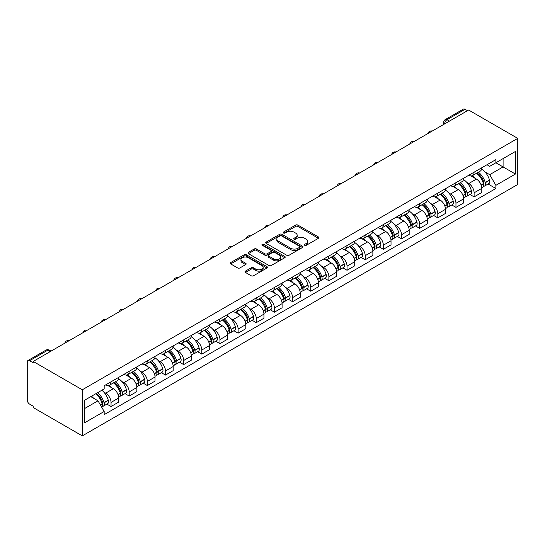 <?xml version="1.0" encoding="UTF-8"?>
<svg xmlns="http://www.w3.org/2000/svg" width="545" height="545" viewBox="0 0 545 545"><rect width="100%" height="100%" fill="white"/><g stroke="black" fill="none" stroke-linecap="round" stroke-linejoin="round"><path stroke-width="0.82" d="M304.709 245.291A1.131 0.654 0 0 0 306.31 245.291L318.444 238.281A1.615 0.933 0 0 0 318.92 237.62A1.615 0.933 0 0 0 318.444 236.966L297.883 225.092A1.615 0.933 0 0 0 295.601 225.092L283.461 232.102A1.131 0.654 0 0 0 283.134 232.565A1.131 0.654 0 0 0 283.461 233.022A1.131 0.654 0 0 0 285.062 233.022L286.636 232.116A5.171 2.984 0 0 1 293.946 232.116L295.656 233.103A5.171 2.984 0 0 1 297.168 235.215A5.171 2.984 0 0 1 295.656 237.327L294.089 238.233A1.131 0.654 0 0 0 293.755 238.696A1.131 0.654 0 0 0 294.089 239.16A1.131 0.654 0 0 0 295.683 239.16L297.257 238.247A5.171 2.984 0 0 1 304.566 238.247L306.276 239.241A5.171 2.984 0 0 1 307.796 241.346A5.171 2.984 0 0 1 306.276 243.458L304.709 244.364A1.131 0.654 0 0 0 304.376 244.828A1.131 0.654 0 0 0 304.709 245.291L304.709 244.364M245.454 271.124A1.615 0.933 0 0 0 244.984 271.785A1.615 0.933 0 0 0 245.454 272.446L251.225 275.777A1.615 0.933 0 0 0 253.507 275.777L266.989 267.99A1.615 0.933 0 0 0 267.459 267.329A1.615 0.933 0 0 0 266.989 266.675L246.429 254.801A1.615 0.933 0 0 0 244.14 254.801L230.664 262.581A1.615 0.933 0 0 0 230.188 263.242A1.615 0.933 0 0 0 230.664 263.903L237.634 267.929A1.615 0.933 0 0 0 239.916 267.929L245.686 264.597A1.615 0.933 0 0 0 246.156 263.937A1.615 0.933 0 0 0 245.686 263.276L242.225 261.28A4.319 2.493 0 0 1 240.965 259.515A4.319 2.493 0 0 1 243.629 257.213A4.319 2.493 0 0 1 248.336 257.751L261.873 265.572A4.319 2.493 0 0 1 263.14 267.329A4.319 2.493 0 0 1 260.476 269.639A4.319 2.493 0 0 1 255.762 269.094L253.507 267.793A1.615 0.933 0 0 0 251.225 267.793L245.454 271.124L245.454 272.446M82.295 389.784L33.184 361.437L468.639 110.029L517.75 138.376L82.295 389.784L82.295 435.877L517.75 184.469L517.75 138.376M286.745 255.264A1.615 0.933 0 0 0 289.034 255.264L302.509 247.484A1.615 0.933 0 0 0 302.986 246.824A1.615 0.933 0 0 0 302.509 246.163L281.949 234.296A1.615 0.933 0 0 0 279.667 234.296L266.185 242.075A1.615 0.933 0 0 0 265.715 242.736A1.615 0.933 0 0 0 266.185 243.397L286.745 255.264M262.697 245.536A1.131 0.654 0 0 1 263.848 245.693L263.848 244.351L284.749 256.416A1.615 0.933 0 0 1 285.219 257.077A1.615 0.933 0 0 1 284.749 257.737L271.267 265.517A1.615 0.933 0 0 1 268.985 265.517L248.425 253.65L248.425 252.328A1.615 0.933 0 0 0 247.955 252.989A1.615 0.933 0 0 0 248.425 253.65M248.425 252.328L254.195 248.997A1.615 0.933 0 0 1 256.477 248.997L264.816 253.813A1.615 0.933 0 0 0 267.098 253.813L270.926 251.606A1.615 0.933 0 0 0 271.403 250.945A1.615 0.933 0 0 0 270.926 250.284L262.247 245.27A1.131 0.654 0 0 1 261.913 244.814A1.131 0.654 0 0 1 262.615 244.208A1.131 0.654 0 0 1 263.848 244.351M33.184 361.437L33.184 362.779L29.58 360.695A3.29 1.901 -120 0 0 27.931 360.531A3.29 1.901 -120 0 0 27.25 362.037L27.25 400.064A3.29 1.901 -120 0 0 29.58 404.097L33.184 406.182L33.184 407.524L82.295 435.877M449.441 121.113L446.995 119.702A3.29 1.901 60 0 0 445.354 119.539L463.386 109.123A3.29 1.901 60 0 1 465.035 109.286L446.995 119.702A3.29 1.901 120 0 0 444.672 123.729L444.672 123.865M467.481 110.696L465.035 109.286M474.109 172.172A7.569 4.374 60 0 1 472.542 175.572L480.227 171.137A7.569 4.374 -120 0 0 481.794 167.737M466.82 182.411L468.761 183.529A7.569 4.374 60 0 1 474.109 192.801L481.794 188.366A7.569 4.374 -120 0 0 476.439 179.094L470.941 175.919M481.794 188.366L481.794 192.46L474.109 196.895L469.947 194.49M472.542 175.572A7.569 4.374 60 0 1 468.816 175.231M474.109 192.801L474.109 196.895M455.954 182.657A7.569 4.374 60 0 1 454.387 186.049L462.071 181.614A7.569 4.374 -120 0 0 463.638 178.222M451.791 204.975L455.961 207.379L463.638 202.944L463.638 198.843A7.569 4.374 -120 0 0 458.284 189.571L452.786 186.397M454.387 186.049A7.569 4.374 60 0 1 450.661 185.709M448.671 192.889L450.606 194.006A7.569 4.374 60 0 1 455.961 203.278L455.961 207.379M437.805 193.134A7.569 4.374 60 0 1 436.238 196.534L443.916 192.099A7.569 4.374 -120 0 0 445.483 188.699M433.636 215.452L437.805 217.857L445.483 213.422L445.483 209.328A7.569 4.374 -120 0 0 440.128 200.056L434.631 196.881M436.238 196.534A7.569 4.374 60 0 1 432.512 196.193M430.516 203.374L432.451 204.491A7.569 4.374 60 0 1 437.805 213.763L437.805 217.857M419.65 203.612A7.569 4.374 60 0 1 418.083 207.011L425.761 202.577A7.569 4.374 -120 0 0 427.328 199.184M415.488 225.937L419.65 228.341L427.328 223.906L427.328 219.805A7.569 4.374 -120 0 0 421.98 210.534L416.482 207.359M418.083 207.011A7.569 4.374 60 0 1 414.357 206.671M412.361 213.851L414.295 214.968A7.569 4.374 60 0 1 419.65 224.24L419.65 228.341M401.495 214.096A7.569 4.374 60 0 1 399.928 217.496L407.606 213.061A7.569 4.374 -120 0 0 409.179 209.661M397.332 236.414L401.495 238.819L409.179 234.384L409.179 230.29A7.569 4.374 -120 0 0 403.825 221.018L398.327 217.843M399.928 217.496A7.569 4.374 60 0 1 396.201 217.155M394.205 224.336L396.14 225.453A7.569 4.374 60 0 1 401.495 234.725L401.495 238.819M383.339 224.574A7.569 4.374 60 0 1 381.772 227.974L389.457 223.539A7.569 4.374 -120 0 0 391.024 220.146M379.177 246.899L383.339 249.303L391.024 244.869L391.024 240.767A7.569 4.374 -120 0 0 385.669 231.496L380.172 228.321M381.772 227.974A7.569 4.374 60 0 1 378.046 227.633M376.05 234.813L377.992 235.93A7.569 4.374 60 0 1 383.339 245.202L383.339 249.303M365.191 235.059A7.569 4.374 60 0 1 363.624 238.458L371.302 234.023A7.569 4.374 -120 0 0 372.869 230.624M361.022 257.376L365.191 259.781L372.869 255.346L372.869 251.252A7.569 4.374 -120 0 0 367.514 241.98L362.016 238.805M363.624 238.458A7.569 4.374 60 0 1 359.891 238.117M357.901 245.298L359.836 246.415A7.569 4.374 60 0 1 365.191 255.687L365.191 259.781M347.036 245.536A7.569 4.374 60 0 1 345.469 248.936L353.146 244.501A7.569 4.374 -120 0 0 354.713 241.108M342.873 267.861L347.036 270.266L354.713 265.831L354.713 261.729A7.569 4.374 -120 0 0 349.365 252.458L343.868 249.283M345.469 248.936A7.569 4.374 60 0 1 341.742 248.595M339.746 255.775L341.681 256.893A7.569 4.374 60 0 1 347.036 266.164L347.036 270.266M328.88 256.021A7.569 4.374 60 0 1 327.313 259.42L334.991 254.985A7.569 4.374 -120 0 0 336.565 251.586M324.718 278.338L328.88 280.743L336.565 276.308L336.565 272.214A7.569 4.374 -120 0 0 331.21 262.942L325.712 259.767M327.313 259.42A7.569 4.374 60 0 1 323.587 259.079M321.591 266.26L323.526 267.377A7.569 4.374 60 0 1 328.88 276.649L328.88 280.743M310.725 266.498A7.569 4.374 60 0 1 309.158 269.898L316.843 265.463A7.569 4.374 -120 0 0 318.409 262.07M306.562 288.823L310.725 291.228L318.409 286.793L318.409 282.692A7.569 4.374 -120 0 0 313.055 273.42L307.557 270.245M309.158 269.898A7.569 4.374 60 0 1 305.432 269.557M303.436 276.737L305.377 277.855A7.569 4.374 60 0 1 310.725 287.126L310.725 291.228M292.576 276.983A7.569 4.374 60 0 1 291.003 280.382L298.687 275.947A7.569 4.374 -120 0 0 300.254 272.548M288.407 299.3L292.576 301.705L300.254 297.27L300.254 293.176A7.569 4.374 -120 0 0 294.899 283.904L289.402 280.729M291.003 280.382A7.569 4.374 60 0 1 287.276 280.041M285.287 287.222L287.222 288.339A7.569 4.374 60 0 1 292.576 297.611L292.576 301.705M274.421 287.46A7.569 4.374 60 0 1 272.854 290.86L280.532 286.425A7.569 4.374 -120 0 0 282.099 283.032M270.252 309.785L274.421 312.19L282.099 307.755L282.099 303.654A7.569 4.374 -120 0 0 276.744 294.382L271.253 291.207M272.854 290.86A7.569 4.374 60 0 1 269.128 290.519M267.132 297.699L269.067 298.817A7.569 4.374 60 0 1 274.421 308.089L274.421 312.19M256.266 297.945A7.569 4.374 60 0 1 254.699 301.344L262.377 296.909A7.569 4.374 -120 0 0 263.944 293.51M252.103 320.262L256.266 322.667L263.944 318.232L263.944 314.138A7.569 4.374 -120 0 0 258.596 304.866L253.098 301.692M254.699 301.344A7.569 4.374 60 0 1 250.972 301.003M248.976 308.184L250.911 309.301A7.569 4.374 60 0 1 256.266 318.573L256.266 322.667M238.111 308.422A7.569 4.374 60 0 1 236.544 311.822L244.228 307.387A7.569 4.374 -120 0 0 245.795 303.987M233.948 330.747L238.111 333.152L245.795 328.717L245.795 324.616A7.569 4.374 -120 0 0 240.44 315.344L234.943 312.169M236.544 311.822A7.569 4.374 60 0 1 232.817 311.481M230.821 318.661L232.763 319.779A7.569 4.374 60 0 1 238.111 329.051L238.111 333.152M219.955 318.907A7.569 4.374 60 0 1 218.388 322.306L226.073 317.871A7.569 4.374 -120 0 0 227.64 314.472M215.793 341.225L219.962 343.629L227.64 339.194L227.64 335.1A7.569 4.374 -120 0 0 222.285 325.828L216.787 322.654M218.388 322.306A7.569 4.374 60 0 1 214.662 321.966M212.673 329.139L214.607 330.263A7.569 4.374 60 0 1 219.962 339.535L219.962 343.629M201.807 329.384A7.569 4.374 60 0 1 200.24 332.784L207.917 328.349A7.569 4.374 -120 0 0 209.484 324.949M197.637 351.709L201.807 354.114L209.484 349.679L209.484 345.578A7.569 4.374 -120 0 0 204.13 336.306L198.632 333.131M200.24 332.784A7.569 4.374 60 0 1 196.513 332.443M194.517 339.624L196.452 340.741A7.569 4.374 60 0 1 201.807 350.013L201.807 354.114M183.651 339.869A7.569 4.374 60 0 1 182.084 343.268L189.762 338.833A7.569 4.374 -120 0 0 191.329 335.434M179.489 362.187L183.651 364.591L191.329 360.156L191.329 356.062A7.569 4.374 -120 0 0 185.981 346.79L180.484 343.616M182.084 343.268A7.569 4.374 60 0 1 178.358 342.928M176.362 350.101L178.297 351.225A7.569 4.374 60 0 1 183.651 360.497L183.651 364.591M165.496 350.346A7.569 4.374 60 0 1 163.929 353.746L171.607 349.311A7.569 4.374 -120 0 0 173.181 345.911M161.334 372.671L165.496 375.076L173.181 370.641L173.181 366.54A7.569 4.374 -120 0 0 167.826 357.268L162.328 354.093M163.929 353.746A7.569 4.374 60 0 1 160.203 353.405M158.207 360.586L160.141 361.703A7.569 4.374 60 0 1 165.496 370.975L165.496 375.076M147.341 360.831A7.569 4.374 60 0 1 145.774 364.23L153.458 359.795A7.569 4.374 -120 0 0 155.025 356.396M143.178 383.149L147.341 385.553L155.025 381.119L155.025 377.024A7.569 4.374 -120 0 0 149.671 367.752L144.173 364.578M145.774 364.23A7.569 4.374 60 0 1 142.047 363.89M140.051 371.063L141.993 372.187A7.569 4.374 60 0 1 147.341 381.459L147.341 385.553M129.192 371.308A7.569 4.374 60 0 1 127.625 374.708L135.303 370.273A7.569 4.374 -120 0 0 136.87 366.874M125.023 393.633L129.192 396.038L136.87 391.603L136.87 387.502A7.569 4.374 -120 0 0 131.515 378.23L126.018 375.055M127.625 374.708A7.569 4.374 60 0 1 123.899 374.367M121.903 381.548L123.838 382.665A7.569 4.374 60 0 1 129.192 391.937L129.192 396.038M111.037 381.793A7.569 4.374 60 0 1 109.47 385.192L117.148 380.757A7.569 4.374 -120 0 0 118.715 377.358M106.874 404.111L111.037 406.516L118.715 402.081L118.715 397.986A7.569 4.374 -120 0 0 113.367 388.714L107.869 385.54M109.47 385.192A7.569 4.374 60 0 1 105.744 384.852M103.748 392.025L105.682 393.149A7.569 4.374 60 0 1 111.037 402.421L111.037 406.516M486.971 164.747L489.703 166.327L515.42 151.476L503.09 158.602L503.09 166.934L489.703 174.659L484.975 171.927M84.618 408.532L98.005 400.807L104.17 411.489L84.618 422.777L84.618 400.2L104.17 388.912L104.17 385.758L495.875 159.61L495.875 162.764L515.42 174.053L495.875 185.341L489.703 174.659M515.42 151.476L515.42 174.053M104.17 411.489L104.17 414.643L495.875 188.502L495.875 185.341M98.005 400.807L90.79 396.637M488.102 184.012L495.875 188.502M305.159 245.448L306.276 244.8A5.171 2.984 0 0 0 307.796 242.695L307.796 241.346M297.168 235.215L297.168 236.557A5.171 2.984 0 0 1 295.656 238.669L294.538 239.316M318.423 238.294L297.883 226.434A1.615 0.933 0 0 0 295.601 226.434L283.918 233.185M302.489 247.498L281.949 235.638A1.615 0.933 0 0 0 279.667 235.638L266.205 243.404L266.185 242.075M299.655 247.287A1.131 0.654 0 0 0 299.988 246.824A1.131 0.654 0 0 0 299.655 246.36L281.608 235.944A1.131 0.654 0 0 0 280.007 235.944L278.352 236.898A5.171 2.984 0 0 0 276.84 239.01A5.171 2.984 0 0 0 278.352 241.122L290.689 248.241A5.171 2.984 0 0 0 297.999 248.241L299.655 247.287L299.655 248.629A1.131 0.654 0 0 0 299.988 248.166L299.988 246.824M276.84 239.01L276.84 240.352A5.171 2.984 0 0 0 278.352 242.464L278.352 241.122M299.655 248.629L297.999 249.583A5.171 2.984 0 0 1 290.689 249.583L278.352 242.464M248.445 253.663L254.195 250.346L254.195 248.997M271.403 250.945L271.403 252.287A1.615 0.933 0 0 1 270.926 252.948L267.098 255.155A1.615 0.933 0 0 1 264.816 255.155L256.477 250.346A1.615 0.933 0 0 0 254.195 250.346M263.848 245.693L284.728 257.751M273.467 258.807A4.319 2.493 0 0 0 278.175 259.352A4.319 2.493 0 0 0 280.845 257.042A4.319 2.493 0 0 0 279.578 255.278L274.809 252.526A1.615 0.933 0 0 0 272.527 252.526L268.699 254.74A1.615 0.933 0 0 0 268.229 255.394A1.615 0.933 0 0 0 268.699 256.055L273.467 258.807L273.467 260.156A4.319 2.493 0 0 0 278.175 260.694A4.319 2.493 0 0 0 280.845 258.391L280.845 257.042M268.229 255.394L268.229 256.743A1.615 0.933 0 0 0 268.699 257.397L268.699 256.055M273.467 260.156L268.699 257.397M263.14 267.329L263.14 268.678A4.319 2.493 0 0 1 260.476 270.981A4.319 2.493 0 0 1 255.762 270.443L253.507 269.135A1.615 0.933 0 0 0 251.225 269.135L245.475 272.459M240.965 259.515L240.965 260.864A4.319 2.493 0 0 0 242.225 262.629L242.225 261.28M245.659 264.611L242.225 262.629M266.961 268.004L246.429 256.143A1.615 0.933 0 0 0 244.14 256.143L230.685 263.916L230.664 262.581M476.97 173.017A10.369 5.988 60 0 1 477.018 173.044A10.369 5.988 60 0 1 483.844 182.35L483.906 182.561A2.017 1.165 60 0 1 483.585 184.149A2.017 1.165 60 0 1 483.538 184.169M476.514 173.276A12.508 7.221 60 0 1 483.388 183.597L483.449 183.815A4.156 2.398 60 0 1 482.795 187.078L481.76 187.671M483.504 186.158A4.156 2.398 -120 0 0 484.655 186.002A4.156 2.398 -120 0 0 485.309 182.739L485.248 182.521A12.508 7.221 -120 0 0 478.374 172.2M481.637 169.066A12.508 7.221 60 0 1 489.499 180.068L489.56 180.286A4.156 2.398 60 0 1 488.899 183.549L484.655 186.002M472.249 175.715A12.508 7.221 60 0 1 474.858 178.181M480.942 178.201L482.536 179.121M458.815 183.495A10.369 5.988 60 0 1 458.87 183.529A10.369 5.988 60 0 1 465.689 192.828L465.75 193.046A2.017 1.165 60 0 1 465.43 194.626A2.017 1.165 60 0 1 465.389 194.654M458.359 183.76A12.508 7.221 60 0 1 465.232 194.081L465.294 194.292A4.156 2.398 60 0 1 464.64 197.556L463.604 198.155M465.348 196.636A4.156 2.398 -120 0 0 466.5 196.479A4.156 2.398 -120 0 0 467.16 193.216L467.099 193.005A12.508 7.221 -120 0 0 460.225 182.684M463.482 179.55A12.508 7.221 60 0 1 471.343 190.552L471.405 190.764A4.156 2.398 60 0 1 470.751 194.027L466.5 196.479M454.094 186.199A12.508 7.221 60 0 1 456.71 188.665M462.787 188.679L464.381 189.599M440.66 193.979A10.369 5.988 60 0 1 440.714 194.006A10.369 5.988 60 0 1 447.534 203.312L447.595 203.523A2.017 1.165 60 0 1 447.275 205.111A2.017 1.165 60 0 1 447.234 205.131M440.21 194.238A12.508 7.221 60 0 1 447.084 204.559L447.145 204.777A4.156 2.398 60 0 1 446.484 208.04L445.449 208.633M447.193 207.12A4.156 2.398 -120 0 0 448.344 206.964A4.156 2.398 -120 0 0 449.005 203.701L448.944 203.483A12.508 7.221 -120 0 0 442.07 193.162M445.326 190.028A12.508 7.221 60 0 1 453.188 201.03L453.249 201.248A4.156 2.398 60 0 1 452.595 204.511L448.344 206.964M435.939 196.677A12.508 7.221 60 0 1 438.555 199.143M444.631 199.163L446.232 200.083M422.504 204.457A10.369 5.988 60 0 1 422.559 204.491A10.369 5.988 60 0 1 429.378 213.79L429.44 214.008A2.017 1.165 60 0 1 429.126 215.588A2.017 1.165 60 0 1 429.079 215.616M422.055 204.722A12.508 7.221 60 0 1 428.929 215.043L428.99 215.255A4.156 2.398 60 0 1 428.329 218.518L427.3 219.117M429.044 217.598A4.156 2.398 -120 0 0 430.196 217.441A4.156 2.398 -120 0 0 430.85 214.178L430.788 213.967A12.508 7.221 -120 0 0 423.915 203.646M427.171 200.512A12.508 7.221 60 0 1 435.039 211.515L435.101 211.726A4.156 2.398 60 0 1 434.44 214.989L430.196 217.441M417.79 207.161A12.508 7.221 60 0 1 420.399 209.627M426.483 209.641L428.077 210.561M404.356 214.941A10.369 5.988 60 0 1 404.404 214.968A10.369 5.988 60 0 1 411.23 224.274L411.291 224.486A2.017 1.165 60 0 1 410.971 226.073A2.017 1.165 60 0 1 410.923 226.093M403.899 215.2A12.508 7.221 60 0 1 410.773 225.521L410.835 225.739A4.156 2.398 60 0 1 410.181 229.002L409.145 229.595M410.889 228.083A4.156 2.398 -120 0 0 412.04 227.926A4.156 2.398 -120 0 0 412.694 224.663L412.633 224.445A12.508 7.221 -120 0 0 405.759 214.124M409.022 210.99A12.508 7.221 60 0 1 416.884 221.992L416.945 222.21A4.156 2.398 60 0 1 416.285 225.473L412.04 227.926M399.635 217.639A12.508 7.221 60 0 1 402.244 220.105M408.328 220.126L409.922 221.045M386.201 225.419A10.369 5.988 60 0 1 386.255 225.453A10.369 5.988 60 0 1 393.074 234.752L393.136 234.97A2.017 1.165 60 0 1 392.816 236.55A2.017 1.165 60 0 1 392.768 236.578M385.744 225.684A12.508 7.221 60 0 1 392.618 236.005L392.679 236.217A4.156 2.398 60 0 1 392.025 239.48L390.99 240.079M392.734 238.56A4.156 2.398 -120 0 0 393.885 238.403A4.156 2.398 -120 0 0 394.546 235.14L394.485 234.929A12.508 7.221 -120 0 0 387.611 224.608M390.867 221.474A12.508 7.221 60 0 1 398.729 232.477L398.79 232.688A4.156 2.398 60 0 1 398.136 235.951L393.885 238.403M381.48 228.123A12.508 7.221 60 0 1 384.089 230.59M390.172 230.603L391.766 231.523M368.045 235.903A10.369 5.988 60 0 1 368.1 235.93A10.369 5.988 60 0 1 374.919 245.236L374.98 245.448A2.017 1.165 60 0 1 374.66 247.035A2.017 1.165 60 0 1 374.619 247.055M367.596 236.162A12.508 7.221 60 0 1 374.463 246.483L374.524 246.701A4.156 2.398 60 0 1 373.87 249.964L372.834 250.557M374.579 249.045A4.156 2.398 -120 0 0 375.73 248.888A4.156 2.398 -120 0 0 376.391 245.625L376.329 245.407A12.508 7.221 -120 0 0 369.456 235.086M372.712 231.952A12.508 7.221 60 0 1 380.574 242.954L380.635 243.172A4.156 2.398 60 0 1 379.981 246.435L375.73 248.888M363.324 238.601A12.508 7.221 60 0 1 365.94 241.067M372.017 241.088L373.611 242.007M349.89 246.381A10.369 5.988 60 0 1 349.945 246.415A10.369 5.988 60 0 1 356.764 255.714L356.825 255.932A2.017 1.165 60 0 1 356.512 257.512A2.017 1.165 60 0 1 356.464 257.54M349.44 246.647A12.508 7.221 60 0 1 356.314 256.967L356.375 257.179A4.156 2.398 60 0 1 355.715 260.442L354.686 261.041M356.43 259.522A4.156 2.398 -120 0 0 357.581 259.366A4.156 2.398 -120 0 0 358.235 256.102L358.174 255.891A12.508 7.221 -120 0 0 351.3 245.57M354.557 242.436A12.508 7.221 60 0 1 362.418 253.439L362.48 253.65A4.156 2.398 60 0 1 361.826 256.913L357.581 259.366M345.176 249.085A12.508 7.221 60 0 1 347.785 251.552M353.869 251.565L355.463 252.485M331.741 256.865A10.369 5.988 60 0 1 331.789 256.893A10.369 5.988 60 0 1 338.615 266.198L338.677 266.41A2.017 1.165 60 0 1 338.356 267.997A2.017 1.165 60 0 1 338.309 268.017M331.285 257.124A12.508 7.221 60 0 1 338.159 267.445L338.22 267.663A4.156 2.398 60 0 1 337.566 270.926L336.531 271.519M338.275 270.007A4.156 2.398 -120 0 0 339.426 269.85A4.156 2.398 -120 0 0 340.08 266.587L340.019 266.369A12.508 7.221 -120 0 0 333.145 256.048M336.401 252.914A12.508 7.221 60 0 1 344.27 263.916L344.331 264.134A4.156 2.398 60 0 1 343.67 267.397L339.426 269.85M327.02 259.563A12.508 7.221 60 0 1 329.63 262.029M335.713 262.05L337.307 262.969M313.586 267.343A10.369 5.988 60 0 1 313.634 267.377A10.369 5.988 60 0 1 320.46 276.676L320.521 276.894A2.017 1.165 60 0 1 320.201 278.475A2.017 1.165 60 0 1 320.153 278.502M313.13 267.609A12.508 7.221 60 0 1 320.004 277.93L320.065 278.141A4.156 2.398 60 0 1 319.411 281.404L318.375 282.003M320.119 280.484A4.156 2.398 -120 0 0 321.271 280.328A4.156 2.398 -120 0 0 321.925 277.064L321.863 276.853A12.508 7.221 -120 0 0 314.996 266.532M318.253 263.399A12.508 7.221 60 0 1 326.114 274.401L326.176 274.612A4.156 2.398 60 0 1 325.522 277.875L321.271 280.328M308.865 270.048A12.508 7.221 60 0 1 311.474 272.514M317.558 272.527L319.152 273.447M295.431 277.827A10.369 5.988 60 0 1 295.485 277.855A10.369 5.988 60 0 1 302.305 287.161L302.366 287.372A2.017 1.165 60 0 1 302.046 288.959A2.017 1.165 60 0 1 302.005 288.979M294.974 278.086A12.508 7.221 60 0 1 301.848 288.407L301.91 288.625A4.156 2.398 60 0 1 301.256 291.888L300.22 292.481M301.964 290.969A4.156 2.398 -120 0 0 303.115 290.812A4.156 2.398 -120 0 0 303.776 287.549L303.715 287.331A12.508 7.221 -120 0 0 296.841 277.01M300.097 273.876A12.508 7.221 60 0 1 307.959 284.878L308.02 285.096A4.156 2.398 60 0 1 307.366 288.359L303.115 290.812M290.71 280.525A12.508 7.221 60 0 1 293.326 282.991M299.403 283.012L300.997 283.931M277.276 288.305A10.369 5.988 60 0 1 277.33 288.339A10.369 5.988 60 0 1 284.149 297.638L284.211 297.856A2.017 1.165 60 0 1 283.897 299.437A2.017 1.165 60 0 1 283.85 299.464M276.826 288.571A12.508 7.221 60 0 1 283.7 298.892L283.761 299.103A4.156 2.398 60 0 1 283.1 302.366L282.072 302.966M283.816 301.446A4.156 2.398 -120 0 0 284.967 301.29A4.156 2.398 -120 0 0 285.621 298.026L285.56 297.815A12.508 7.221 -120 0 0 278.686 287.494M281.942 284.361A12.508 7.221 60 0 1 289.804 295.363L289.865 295.574A4.156 2.398 60 0 1 289.211 298.837L284.967 301.29M272.555 291.01A12.508 7.221 60 0 1 275.171 293.476M281.254 293.489L282.848 294.409M259.12 298.789A10.369 5.988 60 0 1 259.175 298.817A10.369 5.988 60 0 1 266.001 308.123L266.062 308.334A2.017 1.165 60 0 1 265.742 309.921A2.017 1.165 60 0 1 265.694 309.942M258.671 299.048A12.508 7.221 60 0 1 265.544 309.369L265.606 309.587A4.156 2.398 60 0 1 264.945 312.844L263.916 313.443M265.66 311.931A4.156 2.398 -120 0 0 266.812 311.774A4.156 2.398 -120 0 0 267.466 308.511L267.404 308.293A12.508 7.221 -120 0 0 260.53 297.972M263.787 294.838A12.508 7.221 60 0 1 271.655 305.84L271.717 306.058A4.156 2.398 60 0 1 271.056 309.322L266.812 311.774M254.406 301.487A12.508 7.221 60 0 1 257.015 303.953M263.099 303.974L264.693 304.893M240.972 309.267A10.369 5.988 60 0 1 241.019 309.301A10.369 5.988 60 0 1 247.846 318.6L247.907 318.818A2.017 1.165 60 0 1 247.587 320.399A2.017 1.165 60 0 1 247.539 320.426M240.515 309.533A12.508 7.221 60 0 1 247.389 319.847L247.45 320.065A4.156 2.398 60 0 1 246.796 323.328L245.761 323.928M247.505 322.408A4.156 2.398 -120 0 0 248.656 322.252A4.156 2.398 -120 0 0 249.31 318.989L249.249 318.777A12.508 7.221 -120 0 0 242.375 308.456M245.638 305.323A12.508 7.221 60 0 1 253.5 316.325L253.561 316.536A4.156 2.398 60 0 1 252.9 319.799L248.656 322.252M236.251 311.972A12.508 7.221 60 0 1 238.86 314.431M244.943 314.451L246.538 315.371M222.816 319.752A10.369 5.988 60 0 1 222.871 319.779A10.369 5.988 60 0 1 229.69 329.085L229.752 329.296A2.017 1.165 60 0 1 229.431 330.883A2.017 1.165 60 0 1 229.391 330.904M222.36 320.01A12.508 7.221 60 0 1 229.234 330.331L229.295 330.549A4.156 2.398 60 0 1 228.641 333.806L227.606 334.405M229.35 332.893A4.156 2.398 -120 0 0 230.501 332.736A4.156 2.398 -120 0 0 231.162 329.473L231.1 329.255A12.508 7.221 -120 0 0 224.227 318.934M227.483 315.8A12.508 7.221 60 0 1 235.345 326.802L235.406 327.02A4.156 2.398 60 0 1 234.752 330.284L230.501 332.736M218.095 322.449A12.508 7.221 60 0 1 220.711 324.915M226.788 324.936L228.382 325.856M204.661 330.229A10.369 5.988 60 0 1 204.716 330.263A10.369 5.988 60 0 1 211.535 339.562L211.596 339.78A2.017 1.165 60 0 1 211.276 341.361A2.017 1.165 60 0 1 211.235 341.388M204.212 330.495A12.508 7.221 60 0 1 211.085 340.809L211.147 341.027A4.156 2.398 60 0 1 210.486 344.29L209.45 344.89M211.194 343.37A4.156 2.398 -120 0 0 212.346 343.214A4.156 2.398 -120 0 0 213.006 339.951L212.945 339.739A12.508 7.221 -120 0 0 206.071 329.418M209.328 326.285A12.508 7.221 60 0 1 217.189 337.287L217.251 337.498A4.156 2.398 60 0 1 216.597 340.761L212.346 343.214M199.94 332.934A12.508 7.221 60 0 1 202.556 335.393M208.633 335.413L210.234 336.333M186.506 340.714A10.369 5.988 60 0 1 186.56 340.741A10.369 5.988 60 0 1 193.38 350.047L193.441 350.258A2.017 1.165 60 0 1 193.128 351.845A2.017 1.165 60 0 1 193.08 351.866M186.056 340.972A12.508 7.221 60 0 1 192.93 351.293L192.991 351.511A4.156 2.398 60 0 1 192.331 354.768L191.302 355.367M193.046 353.855A4.156 2.398 -120 0 0 194.197 353.698A4.156 2.398 -120 0 0 194.851 350.435L194.79 350.217A12.508 7.221 -120 0 0 187.916 339.896M191.172 336.762A12.508 7.221 60 0 1 199.041 347.764L199.102 347.983A4.156 2.398 60 0 1 198.441 351.246L194.197 353.698M181.792 343.411A12.508 7.221 60 0 1 184.401 345.877M190.484 345.898L192.078 346.818M168.357 351.191A10.369 5.988 60 0 1 168.405 351.225A10.369 5.988 60 0 1 175.231 360.524L175.292 360.742A2.017 1.165 60 0 1 174.972 362.323A2.017 1.165 60 0 1 174.925 362.35M167.901 351.457A12.508 7.221 60 0 1 174.775 361.771L174.836 361.989A4.156 2.398 60 0 1 174.182 365.252L173.147 365.852M174.891 364.332A4.156 2.398 -120 0 0 176.042 364.176A4.156 2.398 -120 0 0 176.696 360.913L176.634 360.701A12.508 7.221 -120 0 0 169.761 350.381M173.024 347.247A12.508 7.221 60 0 1 180.886 358.249L180.947 358.46A4.156 2.398 60 0 1 180.286 361.723L176.042 364.176M163.636 353.896A12.508 7.221 60 0 1 166.245 356.355M172.329 356.375L173.923 357.295M150.202 361.676A10.369 5.988 60 0 1 150.257 361.703A10.369 5.988 60 0 1 157.076 371.009L157.137 371.22A2.017 1.165 60 0 1 156.817 372.807A2.017 1.165 60 0 1 156.769 372.828M149.746 361.935A12.508 7.221 60 0 1 156.619 372.255L156.681 372.467A4.156 2.398 60 0 1 156.027 375.73L154.991 376.329M156.735 374.817A4.156 2.398 -120 0 0 157.887 374.66A4.156 2.398 -120 0 0 158.547 371.397L158.486 371.179A12.508 7.221 -120 0 0 151.612 360.858M154.869 357.724A12.508 7.221 60 0 1 162.73 368.727L162.792 368.945A4.156 2.398 60 0 1 162.138 372.208L157.887 374.66M145.481 364.373A12.508 7.221 60 0 1 148.09 366.84M154.174 366.853L155.768 367.78M132.047 372.153A10.369 5.988 60 0 1 132.101 372.187A10.369 5.988 60 0 1 138.921 381.486L138.982 381.704A2.017 1.165 60 0 1 138.662 383.285A2.017 1.165 60 0 1 138.621 383.312M131.597 372.419A12.508 7.221 60 0 1 138.464 382.733L138.525 382.951A4.156 2.398 60 0 1 137.871 386.214L136.836 386.807M138.58 385.295A4.156 2.398 -120 0 0 139.731 385.138A4.156 2.398 -120 0 0 140.392 381.875L140.331 381.663A12.508 7.221 -120 0 0 133.457 371.343M136.713 368.209A12.508 7.221 60 0 1 144.575 379.211L144.636 379.422A4.156 2.398 60 0 1 143.982 382.685L139.731 385.138M127.326 374.858A12.508 7.221 60 0 1 129.942 377.317M136.018 377.338L137.613 378.257M113.891 382.638A10.369 5.988 60 0 1 113.946 382.665A10.369 5.988 60 0 1 120.765 391.971L120.827 392.182A2.017 1.165 60 0 1 120.513 393.769A2.017 1.165 60 0 1 120.465 393.79M113.442 382.897A12.508 7.221 60 0 1 120.316 393.218L120.377 393.429A4.156 2.398 60 0 1 119.716 396.692L118.687 397.291M120.431 395.779A4.156 2.398 -120 0 0 121.583 395.622A4.156 2.398 -120 0 0 122.237 392.359L122.175 392.141A12.508 7.221 -120 0 0 115.302 381.82M118.558 378.686A12.508 7.221 60 0 1 126.42 389.689L126.481 389.907A4.156 2.398 60 0 1 125.827 393.17L121.583 395.622M109.177 385.335A12.508 7.221 60 0 1 111.786 387.802M117.87 387.815L119.464 388.742M96.295 393.456A10.369 5.988 60 0 1 102.617 402.448L102.678 402.666A2.017 1.165 60 0 1 102.358 404.247A2.017 1.165 60 0 1 102.31 404.274M95.77 393.762A12.508 7.221 60 0 1 102.16 403.695L102.222 403.913A4.156 2.398 60 0 1 101.649 407.122M102.276 406.257A4.156 2.398 -120 0 0 103.427 406.1A4.156 2.398 -120 0 0 104.081 402.837L104.02 402.626A12.508 7.221 -120 0 0 97.637 392.686M101.881 390.234A12.508 7.221 60 0 1 108.271 400.173L108.332 400.384A4.156 2.398 60 0 1 107.672 403.647L103.427 406.1M91.526 396.215A12.508 7.221 60 0 1 93.631 398.279M99.715 398.3L101.309 399.219M444.788 123.797L444.672 123.729A3.29 1.901 0 0 1 443.705 122.387L443.705 124.423M129.192 391.937L136.87 387.502M147.341 381.459L155.025 377.024M165.496 370.975L173.181 366.54M183.651 360.497L191.329 356.062M201.807 350.013L209.484 345.578M219.962 339.535L227.64 335.1M238.111 329.051L245.795 324.616M256.266 318.573L263.944 314.138M274.421 308.089L282.099 303.654M292.576 297.611L300.254 293.176M310.725 287.126L318.409 282.692M328.88 276.649L336.565 272.214M347.036 266.164L354.713 261.729M365.191 255.687L372.869 251.252M383.339 245.202L391.024 240.767M401.495 234.725L409.179 230.29M419.65 224.24L427.328 219.805M437.805 213.763L445.483 209.328M455.961 203.278L463.638 198.843M111.037 402.421L118.715 397.986M105.682 393.149L113.367 388.714M123.838 382.665L131.515 378.23M141.993 372.187L149.671 367.752M160.141 361.703L167.826 357.268M178.297 351.225L185.981 346.79M196.452 340.741L204.13 336.306M214.607 330.263L222.285 325.828M232.763 319.779L240.44 315.344M250.911 309.301L258.596 304.866M269.067 298.817L276.744 294.382M287.222 288.339L294.899 283.904M305.377 277.855L313.055 273.42M323.526 267.377L331.21 262.942M341.681 256.893L349.365 252.458M359.836 246.415L367.514 241.98M377.992 235.93L385.669 231.496M396.14 225.453L403.825 221.018M414.295 214.968L421.98 210.534M432.451 204.491L440.128 200.056M450.606 194.006L458.284 189.571M468.761 183.529L476.439 179.094M431.899 131.243A3.29 1.901 120 0 0 430.441 132.081M413.744 141.72A3.29 1.901 120 0 0 412.293 142.558M395.588 152.205A3.29 1.901 120 0 0 394.137 153.043M377.433 162.683A3.29 1.901 120 0 0 375.982 163.52M359.284 173.167A3.29 1.901 120 0 0 357.827 174.005M341.129 183.645A3.29 1.901 120 0 0 339.678 184.483M322.974 194.122A3.29 1.901 120 0 0 321.523 194.967M304.819 204.607A3.29 1.901 120 0 0 303.367 205.445M286.67 215.084A3.29 1.901 120 0 0 285.212 215.929M268.515 225.569A3.29 1.901 120 0 0 267.064 226.407M250.359 236.046A3.29 1.901 120 0 0 248.908 236.891M232.204 246.531A3.29 1.901 120 0 0 230.753 247.369M214.056 257.008A3.29 1.901 120 0 0 212.598 257.853M195.9 267.493A3.29 1.901 120 0 0 194.442 268.331M177.745 277.97A3.29 1.901 120 0 0 176.294 278.815M159.59 288.455A3.29 1.901 120 0 0 158.139 289.293M141.434 298.933A3.29 1.901 120 0 0 139.983 299.777M123.286 309.417A3.29 1.901 120 0 0 121.828 310.255M105.13 319.895A3.29 1.901 120 0 0 103.679 320.739M86.975 330.379A3.29 1.901 120 0 0 85.524 331.217M68.82 340.857A3.29 1.901 120 0 0 67.369 341.701M50.058 351.695L47.613 350.278L29.58 360.695M51.026 351.137L49.261 350.122A3.29 1.901 120 0 0 47.613 350.278A3.29 1.901 60 0 0 45.971 350.122L27.931 360.531M306.276 244.8L306.276 243.458M294.089 239.16L294.089 238.233M295.656 238.669L295.656 237.327M283.461 233.022L283.461 232.102M295.601 226.434L295.601 225.092M297.883 226.434L297.883 225.092M318.444 238.281L318.444 236.966M279.667 235.638L279.667 234.296M281.949 235.638L281.949 234.296M302.509 247.484L302.509 246.163M290.689 249.583L290.689 248.241M297.999 249.583L297.999 248.241M256.477 250.346L256.477 248.997M264.816 255.155L264.816 253.813M267.098 255.155L267.098 253.813M270.926 252.948L270.926 251.606M284.749 257.737L284.749 256.416M251.225 269.135L251.225 267.793M253.507 269.135L253.507 267.793M255.762 270.443L255.762 269.094M245.686 264.597L245.686 263.276M244.14 256.143L244.14 254.801M246.429 256.143L246.429 254.801M266.989 267.99L266.989 266.675M481.174 185.123L483.449 183.815M485.309 182.739L489.56 180.286M485.248 182.521L489.499 180.068M481.099 184.918L484.001 183.222M463.018 195.607L465.294 194.292M467.16 193.216L471.405 190.764M467.099 193.005L471.343 190.552M465.232 194.061L465.846 193.707M462.943 195.403L465.232 194.081M444.87 206.085L447.145 204.777M449.005 203.701L453.249 201.248M448.944 203.483L453.188 201.03M444.788 205.881L447.697 204.184M426.715 216.569L428.99 215.255M430.85 214.178L435.101 211.726M430.788 213.967L435.039 211.515M426.64 216.365L429.542 214.669M408.559 227.047L410.835 225.739M412.694 224.663L416.945 222.21M412.633 224.445L416.884 221.992M410.767 225.507L411.386 225.146M408.484 226.843L410.773 225.521M390.404 237.531L392.679 236.217M394.546 235.14L398.79 232.688M394.485 234.929L398.729 232.477M392.618 235.985L393.231 235.631M390.329 237.327L392.618 236.005M372.249 248.009L374.524 246.701M376.391 245.625L380.635 243.172M376.329 245.407L380.574 242.954M372.174 247.805L375.083 246.108M354.1 258.493L356.375 257.179M358.235 256.102L362.48 253.65M358.174 255.891L362.418 253.439M356.307 256.947L356.927 256.593M354.018 258.289L356.314 256.967M335.945 268.971L338.22 267.663M340.08 266.587L344.331 264.134M340.019 266.369L344.27 263.916M338.152 267.432L338.772 267.07M335.87 268.767L338.159 267.445M317.79 279.456L320.065 278.141M321.925 277.064L326.176 274.612M321.863 276.853L326.114 274.401M319.997 277.909L320.617 277.555M317.715 279.251L320.004 277.93M299.634 289.933L301.91 288.625M303.776 287.549L308.02 285.096M303.715 287.331L307.959 284.878M299.559 289.729L302.468 288.033M281.486 300.418L283.761 299.103M285.621 298.026L289.865 295.574M285.56 297.815L289.804 295.363M283.693 298.871L284.313 298.517M281.404 300.213L283.7 298.892M263.33 310.895L265.606 309.587M267.466 308.511L271.717 306.058M267.404 308.293L271.655 305.84M263.255 310.691L266.158 308.995M245.175 321.38L247.45 320.065M249.31 318.989L253.561 316.536M249.249 318.777L253.5 316.325M245.1 321.175L248.002 319.479M227.02 331.857L229.295 330.549M231.162 329.473L235.406 327.02M231.1 329.255L235.345 326.802M229.234 330.318L229.854 329.957M226.945 331.653L229.234 330.331M208.871 342.342L211.147 341.027M213.006 339.951L217.251 337.498M212.945 339.739L217.189 337.287M208.79 342.137L211.698 340.441M190.716 352.819L192.991 351.511M194.851 350.435L199.102 347.983M194.79 350.217L199.041 347.764M190.641 352.615L193.543 350.919M172.561 363.304L174.836 361.989M176.696 360.913L180.947 358.46M176.634 360.701L180.886 358.249M174.768 361.757L175.388 361.403M172.486 363.099L174.775 361.771M154.405 373.781L156.681 372.467M158.547 371.397L162.792 368.945M158.486 371.179L162.73 368.727M156.619 372.242L157.233 371.881M154.33 373.577L156.619 372.255M136.25 384.266L138.525 382.951M140.392 381.875L144.636 379.422M140.331 381.663L144.575 379.211M136.175 384.062L139.084 382.365M118.102 394.744L120.377 393.429M122.237 392.359L126.481 389.907M122.175 392.141L126.42 389.689M118.02 394.539L120.929 392.843M100.403 404.962L102.222 403.913M104.081 402.837L108.332 400.384M104.02 402.626L108.271 400.173M102.153 403.681L102.773 403.327M100.294 404.772L102.16 403.695M432.178 131.079A3.29 3.29 0 0 0 427.954 133.518M414.023 141.557A3.29 3.29 0 0 0 409.799 143.996M395.868 152.041A3.29 3.29 0 0 0 391.644 154.48M377.712 162.519A3.29 3.29 0 0 0 373.495 164.958M359.564 173.003A3.29 3.29 0 0 0 355.34 175.442M341.408 183.481A3.29 3.29 0 0 0 337.185 185.92M323.253 193.966A3.29 3.29 0 0 0 319.029 196.404M305.098 204.443A3.29 3.29 0 0 0 300.874 206.882M286.949 214.928A3.29 3.29 0 0 0 282.726 217.366M268.794 225.405A3.29 3.29 0 0 0 264.57 227.844M250.639 235.89A3.29 3.29 0 0 0 246.415 238.328M232.483 246.367A3.29 3.29 0 0 0 228.26 248.806M214.335 256.852A3.29 3.29 0 0 0 210.111 259.291M196.18 267.329A3.29 3.29 0 0 0 191.956 269.768M178.024 277.814A3.29 3.29 0 0 0 173.8 280.253M159.869 288.291A3.29 3.29 0 0 0 155.645 290.73M141.714 298.776A3.29 3.29 0 0 0 137.497 301.215M123.565 309.253A3.29 3.29 0 0 0 119.341 311.692M105.41 319.738A3.29 3.29 0 0 0 101.186 322.177M87.255 330.216A3.29 3.29 0 0 0 83.031 332.654M69.099 340.7A3.29 3.29 0 0 0 64.875 343.139M49.261 350.122A3.29 3.29 0 0 0 45.971 350.122M445.354 119.539A3.29 3.29 0 0 0 443.705 122.387"/></g></svg>
